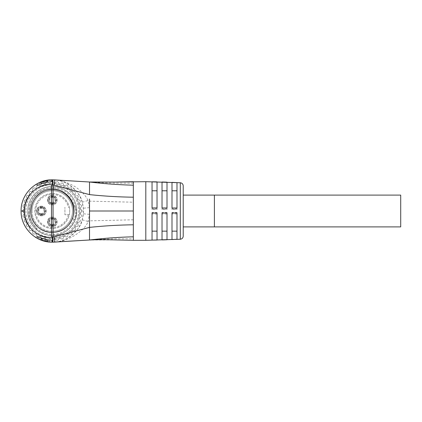 <?xml version="1.0" encoding="UTF-8"?>
<svg xmlns="http://www.w3.org/2000/svg" width="422" height="422" viewBox="0 0 422 422"><rect width="100%" height="100%" fill="white"/><g stroke="black" fill="none" stroke-linecap="round" stroke-linejoin="round"><path stroke-width="0.32" stroke-dasharray="2.11 1.58" d="M68.369 214.74A16.521 16.521 0 0 1 42.949 224.641A16.521 16.521 0 0 1 42.949 197.359A16.521 16.521 0 0 1 68.369 207.26L69.329 207.26A17.46 17.46 0 0 0 34.82 211A17.46 17.46 0 0 0 69.329 214.74L64.914 214.74L64.914 207.26L64.914 214.74L69.329 214.74A17.46 17.46 0 0 0 69.329 207.26L68.369 207.26M41.367 207.413A3.587 3.587 0 0 0 37.78 211A3.587 3.587 0 0 0 41.367 214.587A3.587 3.587 0 0 0 44.948 211A3.587 3.587 0 0 0 41.367 207.413A3.587 3.587 0 0 0 37.78 211A3.587 3.587 0 0 0 41.367 214.587A3.587 3.587 0 0 0 44.948 211A3.587 3.587 0 0 0 41.367 207.413M52.275 196.504A3.587 3.587 0 0 0 48.694 200.086A3.587 3.587 0 0 0 52.275 203.673A3.587 3.587 0 0 0 55.862 200.086A3.587 3.587 0 0 0 52.275 196.504A3.587 3.587 0 0 0 48.694 200.086A3.587 3.587 0 0 0 52.275 203.673A3.587 3.587 0 0 0 55.862 200.086A3.587 3.587 0 0 0 52.275 196.504M52.275 218.327A3.587 3.587 0 0 0 48.694 221.914A3.587 3.587 0 0 0 52.275 225.496A3.587 3.587 0 0 0 55.862 221.914A3.587 3.587 0 0 0 52.275 218.327A3.587 3.587 0 0 0 48.694 221.914A3.587 3.587 0 0 0 52.275 225.496A3.587 3.587 0 0 0 55.862 221.914A3.587 3.587 0 0 0 52.275 218.327M52.275 193.54A17.46 17.46 0 0 1 69.735 211A17.46 17.46 0 0 1 52.275 228.46A17.46 17.46 0 0 1 34.82 211A17.46 17.46 0 0 1 52.275 193.54M52.275 189.8A21.2 21.2 0 0 0 31.075 211A21.2 21.2 0 0 0 52.275 232.2A21.2 21.2 0 0 0 73.475 211A21.2 21.2 0 0 0 52.275 189.8A21.2 21.2 0 0 1 73.475 211A21.2 21.2 0 0 1 52.275 232.2A21.2 21.2 0 0 1 31.075 211A21.2 21.2 0 0 1 52.275 189.8M76.751 211A24.476 24.476 0 0 1 52.275 235.476A24.476 24.476 0 0 1 27.805 211C28.606 223.354 34.942 231.309 46.805 234.854C58.326 237.75 71.202 230.85 75.169 219.651L76.751 211A24.476 24.476 0 0 0 52.275 186.524A24.476 24.476 0 0 0 27.805 211C27.968 218.754 31.028 225.121 36.972 230.101C31.028 225.121 27.968 218.754 27.805 211C27.499 198.324 38.502 186.814 51.178 186.55C64.629 185.575 77.12 197.517 76.751 211C77.057 198.324 66.054 186.814 53.372 186.55C39.926 185.575 27.43 197.517 27.805 211C27.499 198.324 38.502 186.814 51.178 186.55C64.629 185.575 77.12 197.517 76.751 211L75.169 219.651L72.494 218.643L75.169 219.651C70.047 230.924 61.311 236.125 48.963 235.249C37.162 233.883 27.557 222.879 27.805 211C27.499 198.324 38.502 186.814 51.178 186.55C64.629 185.575 77.12 197.517 76.751 211C77.057 223.676 66.054 235.186 53.372 235.45C39.921 236.425 27.43 224.483 27.805 211C27.43 197.496 39.963 185.543 53.43 186.556L53.299 189.415C37.453 187.938 25.172 206.859 32.979 220.732C39.489 235.254 62.008 236.636 70.242 223.016C79.684 210.203 69.809 189.921 53.905 189.452C37.231 187.368 24.429 207.967 33.67 221.993C41.134 236.051 63.696 235.93 71.001 221.793C80.09 207.666 67.066 187.204 50.418 189.467C33.628 190.095 24.302 212.482 35.68 224.842C45.307 237.517 67.552 233.772 72.494 218.643C79.32 203.652 64.165 185.158 47.718 189.098C31.012 191.461 23.205 214.571 35.416 226.83L36.972 230.101L35.416 226.83C23.205 214.571 31.012 191.461 47.718 189.098C64.165 185.158 79.32 203.652 72.494 218.643C67.552 233.772 45.307 237.517 35.68 224.842C24.302 212.482 33.628 190.095 50.418 189.467C67.066 187.204 80.09 207.666 71.001 221.793C63.696 235.93 41.134 236.051 33.67 221.993C24.429 207.967 37.231 187.368 53.905 189.452C69.809 189.921 79.684 210.203 70.242 223.016C62.008 236.636 39.489 235.254 32.979 220.732C25.172 206.859 37.453 187.938 53.299 189.415L53.43 186.556C66.09 186.846 77.057 198.345 76.751 211C77.057 223.676 66.054 235.186 53.372 235.45C39.926 236.425 27.43 224.483 27.805 211A24.476 24.476 0 0 0 52.275 235.476A24.476 24.476 0 0 0 76.751 211A24.476 24.476 0 0 0 52.275 186.524A24.476 24.476 0 0 0 27.805 211C27.499 223.676 38.502 235.186 51.178 235.45C64.629 236.425 77.12 224.483 76.751 211L73.486 204.1L76.751 211C77.057 198.324 66.054 186.814 53.372 186.55C39.926 185.575 27.43 197.517 27.805 211C27.499 223.676 38.502 235.186 51.178 235.45C64.629 236.425 77.12 224.483 76.751 211C77.057 198.324 66.054 186.814 53.372 186.55C39.926 185.575 27.43 197.517 27.805 211C27.43 197.496 39.963 185.543 53.43 186.556C66.09 186.846 77.057 198.345 76.751 211M73.486 204.1C69.714 194.959 62.983 190.064 53.299 189.415C62.983 190.064 69.714 194.959 73.486 204.1M25.932 211A26.343 26.343 0 0 0 52.275 237.343A26.343 26.343 0 0 0 78.624 211A26.343 26.343 0 0 0 52.275 184.657A26.343 26.343 0 0 0 25.932 211M79.711 211A27.435 27.435 0 0 0 52.275 183.565A27.435 27.435 0 0 0 24.84 211A27.435 27.435 0 0 0 52.275 238.435A27.435 27.435 0 0 0 79.711 211A27.435 27.435 0 0 1 52.275 238.435A27.435 27.435 0 0 1 24.84 211A27.435 27.435 0 0 0 52.275 238.435A27.435 27.435 0 0 0 79.711 211A27.435 27.435 0 0 0 52.275 183.565A27.435 27.435 0 0 0 24.84 211A27.435 27.435 0 0 1 52.275 183.565A27.435 27.435 0 0 1 79.711 211A27.435 27.435 0 0 1 52.275 238.435A27.435 27.435 0 0 1 24.84 211A27.435 27.435 0 0 1 52.275 183.565A27.435 27.435 0 0 1 79.711 211M22.53 210.557L22.53 211.443L24.518 213.427L22.904 215.732L23.057 216.602L25.362 218.211L24.175 220.759L24.476 221.587L27.024 222.779L26.296 225.49L26.734 226.255L29.45 226.983L29.208 229.784L29.772 230.459L32.573 230.702L32.816 233.503L33.491 234.073L36.292 233.825L37.02 236.542L37.785 236.985L40.501 236.257L41.688 238.805L42.516 239.105L45.064 237.918L46.678 240.218L47.544 240.371L49.849 238.757L51.837 240.746L52.718 240.746L54.707 238.757L57.007 240.371L57.877 240.218L59.491 237.918L62.039 239.105L62.867 238.805L64.054 236.257L66.771 236.985L67.531 236.542L68.258 233.825L71.06 234.073L71.735 233.503L71.983 230.702L74.784 230.459L75.348 229.784L75.105 226.983L77.817 226.255L78.26 225.49L77.532 222.779L80.08 221.587L80.38 220.759L79.194 218.211L81.493 216.602L81.646 215.732L80.038 213.427L82.206 211L80.038 208.573L81.646 206.268L81.493 205.398L79.194 203.789L80.38 201.241L80.08 200.413L77.532 199.221L78.26 196.51L77.817 195.745L75.105 195.017L75.348 192.216L74.784 191.541L71.983 191.298L71.735 188.497L71.06 187.927L68.258 188.175L67.531 185.458L66.771 185.015L64.054 185.743L62.867 183.195L62.039 182.895L59.491 184.082L57.877 181.782L57.007 181.629L54.707 183.243L52.718 181.254L51.837 181.254L49.849 183.243L47.544 181.629L46.678 181.782L45.064 184.082L42.516 182.895L41.688 183.195L40.501 185.743L37.785 185.015L37.02 185.458L36.292 188.175L33.491 187.927L32.816 188.497L32.573 191.298L29.772 191.541L29.208 192.216L29.45 195.017L26.734 195.745L26.296 196.51L27.024 199.221L24.476 200.413L24.175 201.241L25.362 203.789L23.057 205.398L22.904 206.268L24.518 208.573L22.345 211L24.518 213.427L22.904 215.732L23.057 216.602L22.904 215.732L23.057 216.602L25.362 218.211L24.175 220.759L24.476 221.587L24.175 220.759L24.476 221.587L27.024 222.779L26.296 225.49L26.734 226.255L26.296 225.49L26.734 226.255L29.45 226.983L29.208 229.784L29.772 230.459L29.208 229.784L29.772 230.459L32.573 230.702L32.816 233.503L33.491 234.073L32.816 233.503L33.491 234.073L36.292 233.825L37.02 236.542L37.785 236.985L37.02 236.542L37.785 236.985L40.501 236.257L41.688 238.805L42.516 239.105L41.688 238.805L42.516 239.105L45.064 237.918L46.678 240.218L47.544 240.371L46.678 240.218L47.544 240.371L49.849 238.757L51.837 240.746L52.718 240.746L51.837 240.746L52.718 240.746L54.707 238.757L57.007 240.371L57.877 240.218L57.007 240.371L57.877 240.218L59.491 237.918L62.039 239.105L62.867 238.805L62.039 239.105L62.867 238.805L64.054 236.257L66.771 236.985L67.531 236.542L66.771 236.985L67.531 236.542L68.258 233.825L71.06 234.073L71.735 233.503L71.06 234.073L71.735 233.503L71.983 230.702L74.784 230.459L75.348 229.784L74.784 230.459L75.348 229.784L75.105 226.983L77.817 226.255L78.26 225.49L77.817 226.255L78.26 225.49L77.532 222.779L80.08 221.587L80.38 220.759L80.08 221.587L80.38 220.759L79.194 218.211L81.493 216.602L81.646 215.732L81.493 216.602L81.646 215.732L80.038 213.427L82.206 211L80.038 208.573L81.646 206.268L81.493 205.398L81.646 206.268L81.493 205.398L79.194 203.789L80.38 201.241L80.08 200.413L80.38 201.241L80.08 200.413L77.532 199.221L78.26 196.51L77.817 195.745L78.26 196.51L77.817 195.745L75.105 195.017L75.348 192.216L74.784 191.541L75.348 192.216L74.784 191.541L71.983 191.298L71.735 188.497L71.06 187.927L71.735 188.497L71.06 187.927L68.258 188.175L67.531 185.458L66.771 185.015L67.531 185.458L66.771 185.015L64.054 185.743L62.867 183.195L62.039 182.895L62.867 183.195L62.039 182.895L59.491 184.082L57.877 181.782L57.007 181.629L57.877 181.782L57.007 181.629L54.707 183.243L52.718 181.254L51.837 181.254L52.718 181.254L51.837 181.254L49.849 183.243L47.544 181.629L46.678 181.782L47.544 181.629L46.678 181.782L45.064 184.082L42.516 182.895L41.688 183.195L42.516 182.895L41.688 183.195L40.501 185.743L37.785 185.015L37.02 185.458L37.785 185.015L37.02 185.458L36.292 188.175L33.491 187.927L32.816 188.497L33.491 187.927L32.816 188.497L32.573 191.298L29.772 191.541L29.208 192.216L29.772 191.541L29.208 192.216L29.45 195.017L26.734 195.745L26.296 196.51L26.734 195.745L26.296 196.51L27.024 199.221L24.476 200.413L24.175 201.241L24.476 200.413L24.175 201.241L25.362 203.789L23.057 205.398L22.904 206.268L23.057 205.398L22.904 206.268L24.518 208.573L22.345 211L24.518 213.427L22.904 215.732L24.518 213.427L22.345 211L24.518 208.573L22.53 210.557M82.026 211.443L82.026 210.557L80.038 208.573L81.646 206.268L80.038 208.573L82.206 211L80.038 213.427L82.026 211.443M81.646 215.732L80.038 213.427L81.646 215.732M79.194 218.211L81.493 216.602L79.194 218.211L80.38 220.759L79.194 218.211M77.532 222.779L80.08 221.587L77.532 222.779L78.26 225.49L77.532 222.779M75.105 226.983L77.817 226.255L75.105 226.983L75.348 229.784L75.105 226.983M71.983 230.702L74.784 230.459L71.983 230.702L71.735 233.503L71.983 230.702M68.258 233.825L71.06 234.073L68.258 233.825L67.531 236.542L68.258 233.825M64.054 236.257L66.771 236.985L64.054 236.257L62.867 238.805L64.054 236.257M59.491 237.918L62.039 239.105L59.491 237.918L57.877 240.218L59.491 237.918M54.707 238.757L57.007 240.371L54.707 238.757L52.718 240.746L54.707 238.757M49.849 238.757L51.837 240.746L49.849 238.757L47.544 240.371L49.849 238.757M45.064 237.918L46.678 240.218L45.064 237.918L42.516 239.105L45.064 237.918M40.501 236.257L41.688 238.805L40.501 236.257L37.785 236.985L40.501 236.257M36.292 233.825L37.02 236.542L36.292 233.825L33.491 234.073L36.292 233.825M32.573 230.702L32.816 233.503L32.573 230.702L29.772 230.459L32.573 230.702M29.45 226.983L29.208 229.784L29.45 226.983L26.734 226.255L29.45 226.983M27.024 222.779L26.296 225.49L27.024 222.779L24.476 221.587L27.024 222.779M25.362 218.211L24.175 220.759L25.362 218.211L23.057 216.602L25.362 218.211M54.707 183.243L52.718 181.254L54.707 183.243L57.007 181.629L54.707 183.243M59.491 184.082L57.877 181.782L59.491 184.082L62.039 182.895L59.491 184.082M64.054 185.743L62.867 183.195L64.054 185.743L66.771 185.015L64.054 185.743M68.258 188.175L67.531 185.458L68.258 188.175L71.06 187.927L68.258 188.175M71.983 191.298L71.735 188.497L71.983 191.298L74.784 191.541L71.983 191.298M75.105 195.017L75.348 192.216L75.105 195.017L77.817 195.745L75.105 195.017M77.532 199.221L78.26 196.51L77.532 199.221L80.08 200.413L77.532 199.221M79.194 203.789L80.38 201.241L79.194 203.789L81.493 205.398L79.194 203.789M22.904 206.268L24.518 208.573L22.904 206.268M25.362 203.789L23.057 205.398L25.362 203.789L24.175 201.241L25.362 203.789M27.024 199.221L24.476 200.413L27.024 199.221L26.296 196.51L27.024 199.221M29.45 195.017L26.734 195.745L29.45 195.017L29.208 192.216L29.45 195.017M32.573 191.298L29.772 191.541L32.573 191.298L32.816 188.497L32.573 191.298M36.292 188.175L33.491 187.927L36.292 188.175L37.02 185.458L36.292 188.175M40.501 185.743L37.785 185.015L40.501 185.743L41.688 183.195L40.501 185.743M45.064 184.082L42.516 182.895L45.064 184.082L46.678 181.782L45.064 184.082M49.849 183.243L47.544 181.629L49.849 183.243L51.837 181.254L49.849 183.243M75.659 211A23.384 23.384 0 0 0 52.275 187.616A23.384 23.384 0 0 0 28.896 211A23.384 23.384 0 0 0 52.275 234.384A23.384 23.384 0 0 0 75.659 211M32.014 211A20.267 20.267 0 0 1 52.275 190.733A20.267 20.267 0 0 1 72.542 211A20.267 20.267 0 0 1 52.275 231.267A20.267 20.267 0 0 1 32.014 211M52.275 231.267A20.267 20.267 0 0 1 32.014 211A20.267 20.267 0 0 1 52.275 190.733A20.267 20.267 0 0 1 72.542 211A20.267 20.267 0 0 1 52.275 231.267M37.495 238.446L38.001 237.507L36.899 236.863C35.844 237.317 35.295 237.407 35.253 237.117L36.899 236.863A1.245 1.245 0 0 1 35.253 237.117L36.899 236.863A0.934 0.934 120.7 0 1 38.075 236.636A0.934 0.934 0 0 0 36.899 236.863C38.903 236.204 37.774 236.858 38.381 236.8A29.308 29.308 0 0 0 51.067 240.282L51.373 240.292A0.934 0.934 0 0 1 52.265 241.089A0.934 0.934 0 0 0 51.373 240.292A29.308 29.308 0 0 1 38.075 236.636L38.381 236.8A29.308 29.308 0 0 0 51.067 240.282L51.036 241.083L52.265 241.089A1.245 1.245 0 0 0 53.552 242.149L53.547 242.149A31.175 31.175 0 0 0 83.456 211A31.175 31.175 0 0 0 53.552 179.851A1.245 1.245 0 0 0 52.265 180.911L51.036 180.917A30.11 30.11 0 0 0 38.001 184.493L36.899 185.137A0.934 0.934 0 0 0 38.075 185.363A29.308 29.308 0 0 1 51.373 181.708A0.934 0.934 0 0 0 52.265 180.911L52.265 180.911C53.072 179.877 53.499 179.524 53.552 179.851L53.552 179.851M35.253 184.883A1.245 1.245 0 0 1 36.899 185.137A0.934 0.934 0 0 0 38.075 185.363A0.934 0.934 0 0 1 36.899 185.137A1.245 1.245 0 0 0 35.253 184.878L35.253 184.883A31.175 31.175 0 0 0 35.253 237.117M53.42 179.846L53.098 179.835M53.014 179.83L52.66 179.825M89.522 214.365L89.522 220.848L88.013 221.487L89.522 214.365L89.691 211L89.522 207.635L88.013 200.513C85.946 195.776 81.673 191.187 75.195 186.746C67.546 182.383 60.525 180.094 54.148 179.877C65.479 179.128 81.045 192.522 82.195 202.222L83.329 208.194L83.329 213.806L82.195 219.778C81.045 229.484 65.468 242.877 54.148 242.122C67.114 242.254 85.508 230.322 88.013 221.487L82.195 219.778M51.943 242.175L52.586 242.175M47.528 239.918L47.528 241.811A31.175 31.175 0 0 1 39.183 239.295A31.175 31.175 0 0 0 49.785 242.075L49.785 240.202L49.785 242.075L41.34 240.197A31.175 31.175 0 0 0 49.785 242.075L49.785 240.202A29.308 29.308 0 0 1 39.183 237.217L47.691 239.944L39.183 237.217L39.183 239.295L39.183 237.217A29.308 29.308 0 0 0 49.785 240.202L41.34 238.187A29.308 29.308 0 0 0 49.785 240.202A29.308 29.308 0 0 1 39.183 237.217L47.528 239.918A29.308 29.308 0 0 1 39.183 237.217A29.308 29.308 0 0 0 49.785 240.202C46.082 239.881 42.548 238.889 39.183 237.217C42.548 238.889 46.082 239.881 49.785 240.202L46.715 239.775L49.785 240.202C46.072 239.881 42.538 238.889 39.183 237.217C42.538 238.889 46.072 239.881 49.785 240.202L41.182 238.124L49.785 240.202L49.785 242.075A31.175 31.175 0 0 1 39.183 239.295L39.183 237.217L39.183 239.295L47.691 241.838L47.691 239.944M51.653 180.901A1.245 0.628 -90 0 1 52.275 179.825L50.993 179.851A31.175 31.175 0 0 0 48.905 180.004A31.175 31.175 0 0 1 50.993 179.851L51.067 181.718A29.308 29.308 0 0 0 38.381 185.2L38.075 185.363M37.073 183.781L36.751 183.966M36.756 238.04L37.073 238.219M52.138 242.175L50.993 242.149A31.175 31.175 0 0 1 48.905 241.996A31.175 31.175 0 0 0 50.993 242.149L51.036 241.083A30.11 30.11 0 0 1 38.001 237.507L38.381 236.8M51.373 181.708A0.934 0.934 41.9 0 0 52.265 180.911A1.245 1.245 92.3 0 1 53.362 179.856A1.245 1.245 92.3 0 0 52.265 180.911L51.067 181.718A29.308 29.308 0 0 0 38.381 185.2L37.426 183.586M44.437 180.822L47.691 180.162L39.183 182.705L39.183 184.783C42.538 183.116 46.072 182.119 49.785 181.798C46.072 182.119 42.538 183.116 39.183 184.783L47.691 182.056L39.183 184.783C42.548 183.111 46.082 182.119 49.785 181.798L41.182 183.876L49.785 181.798C46.082 182.119 42.548 183.111 39.183 184.783A29.308 29.308 0 0 1 49.785 181.798L46.715 182.225L49.785 181.798A29.308 29.308 0 0 0 39.183 184.783A29.308 29.308 0 0 1 49.785 181.798A29.308 29.308 0 0 0 41.34 183.813L49.785 181.798A29.308 29.308 0 0 0 39.183 184.783L47.528 182.082A29.308 29.308 0 0 0 39.183 184.783L39.183 182.705L49.785 179.925L49.785 181.798L49.785 179.925L49.785 181.798L49.785 179.925L49.785 181.798L49.785 179.925L49.785 181.798L49.785 179.925L49.785 181.798L49.785 179.925L49.785 181.798L49.785 179.925L49.785 181.798L49.785 179.925L41.182 181.866L44.331 180.853M46.668 180.331L47.602 180.173L47.602 182.067M41.34 183.813L41.34 181.803L49.785 179.925A31.175 31.175 0 0 0 39.183 182.705L39.183 184.783L39.183 182.705A31.175 31.175 0 0 1 49.785 179.925A31.175 31.175 0 0 0 39.183 182.705L39.183 184.783L39.183 182.705L49.785 179.925L46.715 180.321L49.785 179.925L39.183 182.705L39.183 184.783L39.183 182.705L39.183 184.783L39.183 182.705L47.602 180.173M47.691 180.162L47.691 182.056M41.182 181.866L41.182 183.876M40.765 182.024L45.365 180.6L45.365 182.52L40.765 184.05L45.365 182.52L45.365 180.6L40.765 182.024L40.765 184.05M46.715 180.321L46.715 182.225L46.715 180.321M47.528 180.189L39.183 182.705A31.175 31.175 0 0 1 47.528 180.189L47.528 182.082M39.183 182.705L39.183 184.783L39.183 182.705A31.175 31.175 0 0 1 49.785 179.925A31.175 31.175 0 0 0 41.34 181.803M133.336 181.692L133.336 238.863C118.672 238.609 104.065 238.984 89.522 239.997L115.433 239.933M133.336 238.863L133.336 240.308M176.987 231.214L176.987 239.369A561.809 560.442 0 0 1 171.997 239.627L171.997 231.214L176.987 231.214L176.987 239.369M176.987 213.975A561.809 58.727 0 0 1 171.997 214.001L171.997 239.627M167.006 231.214L167.006 239.838A561.809 560.442 0 0 1 162.022 240.002L162.022 231.214L167.006 231.214L167.006 239.838M167.006 214.023A561.809 58.727 0 0 1 162.022 214.038L162.022 240.002M157.031 231.214L157.031 240.123A561.809 560.442 0 0 1 152.041 240.202L152.041 231.214L157.031 231.214L157.031 240.123M157.031 214.054A561.809 58.727 0 0 1 152.041 214.059L152.041 240.202M183.222 211L183.222 226.899L183.222 211M176.987 209.586L176.987 209.017A561.809 39.188 0 0 0 171.997 209.001L171.997 209.586L176.987 209.586L176.987 209.017M176.987 182.715A561.809 558.733 -0 0 0 171.997 182.462L171.997 209.001M167.006 209.586L167.006 208.985A561.809 39.188 0 0 0 162.022 208.974L162.022 209.586L167.006 209.586L167.006 208.985M167.006 182.251A561.809 558.733 -0 0 0 162.022 182.088L162.022 208.974M157.031 209.586L157.031 208.964A561.809 39.188 0 0 0 152.041 208.959L152.041 209.586L157.031 209.586L157.031 208.964M157.031 181.966A561.809 558.733 -0 0 0 152.041 181.887L152.041 208.959M133.336 183.137C118.672 183.391 104.065 183.016 89.522 182.003L89.522 194.611M89.522 199.057L89.522 207.635M133.336 219.793L89.522 220.848L89.522 237.512M171.997 207.999L171.997 208.879L176.987 208.879L176.987 182.631M171.997 182.373L171.997 208.879M176.987 208.879L176.987 208.025M162.022 207.962L162.022 208.879L167.006 208.879L167.006 182.162M162.022 181.998L162.022 208.879M167.006 208.879L167.006 207.977M152.041 207.94L152.041 208.879L157.031 208.879L157.031 181.877M152.041 181.798L152.041 208.879M157.031 208.879L157.031 207.946M171.997 182.462L171.997 190.844L176.987 190.844M171.997 209.586L171.997 190.844M162.022 182.088L162.022 190.844L167.006 190.844M162.022 209.586L162.022 190.844M152.041 181.887L152.041 190.844L157.031 190.844M152.041 209.586L152.041 190.844M400.71 226.899L400.71 195.101M171.997 212.999L171.997 212.414L176.987 212.414L176.987 212.983M176.987 212.414L176.987 239.285M171.997 239.538L171.997 212.414M162.022 213.026L162.022 212.414L167.006 212.414L167.006 213.015M167.006 212.414L167.006 239.749M162.022 239.912L162.022 212.414M152.041 213.041L152.041 212.414L157.031 212.414L157.031 213.036M157.031 212.414L157.031 240.034M152.041 240.113L152.041 212.414M171.997 214.001L171.997 213.121L176.987 213.121M171.997 231.214L171.997 213.121M162.022 214.038L162.022 213.121L167.006 213.121M162.022 231.214L162.022 213.121M152.041 214.059L152.041 213.121L157.031 213.121M152.041 231.214L152.041 213.121M41.34 240.197L41.34 238.187M47.348 241.785L49.785 242.075L49.785 240.202L49.785 242.075A31.175 31.175 0 0 1 39.183 239.295L47.602 241.827L39.183 239.295L39.183 237.217L39.183 239.295L46.626 241.658M49.785 242.075L49.785 240.202L49.785 242.075L39.183 239.295L49.785 242.075L49.785 240.202L49.785 242.075L41.182 240.139L41.182 238.124M40.765 239.976L45.365 241.4L45.365 239.48L40.765 237.95L40.765 239.976L45.365 241.4L45.365 239.48L40.765 237.95M46.715 241.679L46.715 239.775L46.715 241.679M46.758 241.685L47.691 241.838M44.437 241.178L41.182 240.139M46.61 241.658L39.183 239.295M47.602 241.827L47.602 239.933M41.367 206.168A4.832 4.832 0 0 0 36.535 211A4.832 4.832 0 0 0 41.367 215.832A4.832 4.832 0 0 0 46.198 211A4.832 4.832 0 0 0 41.367 206.168A4.832 4.832 0 0 0 36.535 211A4.832 4.832 0 0 0 41.367 215.832A4.832 4.832 0 0 0 46.198 211A4.832 4.832 0 0 0 41.367 206.168M42.279 206.432L41.367 207.102A3.898 3.898 0 0 0 37.468 211A3.898 3.898 0 0 0 41.367 214.898L41.414 213.69L42.279 214.286A3.408 3.408 0 0 0 42.279 207.714L41.414 208.31L41.367 207.102L40.454 206.432A4.658 4.658 0 0 0 40.454 215.568L41.367 214.898L42.279 215.568A4.658 4.658 0 0 0 42.279 206.432L42.279 207.714M42.279 214.286L42.279 215.568M40.454 206.432L40.454 207.714A3.408 3.408 0 0 0 40.454 214.286L40.454 215.568M52.275 195.254A4.832 4.832 0 0 0 47.443 200.086A4.832 4.832 0 0 0 52.275 204.918A4.832 4.832 0 0 0 57.107 200.086A4.832 4.832 0 0 0 52.275 195.254A4.832 4.832 0 0 0 47.443 200.086A4.832 4.832 0 0 0 52.275 204.918A4.832 4.832 0 0 0 57.107 200.086A4.832 4.832 0 0 0 52.275 195.254M53.188 195.523L52.275 196.193A3.898 3.898 0 0 0 48.382 200.086A3.898 3.898 0 0 0 52.275 203.984L52.323 202.776L53.188 203.372A3.408 3.408 0 0 0 53.188 196.8L52.323 197.401L52.275 196.193L51.363 195.523A4.658 4.658 0 0 0 51.363 204.654L52.275 203.984L53.188 204.654A4.658 4.658 0 0 0 53.188 195.523L53.188 196.8M53.188 203.372L53.188 204.654M51.363 195.523L51.363 196.8A3.408 3.408 0 0 0 51.363 203.372L51.363 204.654M52.275 217.082A4.832 4.832 0 0 0 47.443 221.914A4.832 4.832 0 0 0 52.275 226.746A4.832 4.832 0 0 0 57.107 221.914A4.832 4.832 0 0 0 52.275 217.082A4.832 4.832 0 0 0 47.443 221.914A4.832 4.832 0 0 0 52.275 226.746A4.832 4.832 0 0 0 57.107 221.914A4.832 4.832 0 0 0 52.275 217.082M53.188 217.346L52.275 218.016A3.898 3.898 0 0 0 48.382 221.914A3.898 3.898 0 0 0 52.275 225.807L52.323 224.604L53.188 225.2A3.408 3.408 0 0 0 53.188 218.628L52.323 219.224L52.275 218.016L51.363 217.346A4.658 4.658 0 0 0 51.363 226.477L52.275 225.807L53.188 226.477A4.658 4.658 0 0 0 53.188 217.346L53.188 218.628M53.188 225.2L53.188 226.477M51.363 217.346L51.363 218.628A3.408 3.408 0 0 0 51.363 225.2L51.363 226.477M52.323 224.599L52.323 224.604A2.69 2.69 0 0 0 54.965 221.914A2.69 2.69 0 0 0 52.323 219.224C53.932 219.403 54.813 220.3 54.965 221.914C54.813 223.523 53.932 224.42 52.323 224.599M51.363 225.2L52.228 224.604L52.275 225.807A3.898 3.898 0 0 0 56.173 221.914A3.898 3.898 0 0 0 52.275 218.016L52.228 219.224L51.363 218.628M52.228 224.604L52.228 224.599A2.69 2.69 0 0 1 49.585 221.914A2.69 2.69 0 0 1 52.228 219.224L52.228 219.224C48.82 219.113 48.82 224.71 52.228 224.599M41.414 213.69L41.414 213.69A2.69 2.69 0 0 0 44.057 211A2.69 2.69 0 0 0 41.414 208.31C43.023 208.489 43.904 209.386 44.057 211C43.904 212.614 43.023 213.511 41.414 213.69M40.454 214.286L41.319 213.69L41.367 214.898A3.898 3.898 0 0 0 45.265 211A3.898 3.898 0 0 0 41.367 207.102L41.319 208.31L40.454 207.714M41.319 213.69L41.319 213.69A2.69 2.69 0 0 1 38.676 211A2.69 2.69 0 0 1 41.319 208.31L41.319 208.31C37.906 208.199 37.906 213.801 41.319 213.69M52.323 202.776L52.323 202.776A2.69 2.69 0 0 0 54.965 200.086A2.69 2.69 0 0 0 52.323 197.396C53.932 197.58 54.813 198.477 54.965 200.086C54.813 201.7 53.932 202.597 52.323 202.776M51.363 203.372L52.228 202.776L52.275 203.984A3.898 3.898 0 0 0 56.173 200.086A3.898 3.898 0 0 0 52.275 196.193L52.228 197.396L51.363 196.8M52.228 202.776L52.228 202.776A2.69 2.69 0 0 1 49.585 200.086A2.69 2.69 0 0 1 52.228 197.396L52.228 197.396C48.82 197.29 48.82 202.887 52.228 202.776M53.362 242.144A1.245 1.245 0 0 1 52.265 241.089L53.483 242.154M52.444 242.175L51.653 241.099M145.806 181.692L145.806 240.308M180.294 182.752L180.294 239.248M82.195 202.222L88.013 200.513L89.522 201.152L133.336 202.207M89.438 207.645L83.329 208.194M89.438 214.355L83.329 213.806M89.522 182.003L115.438 182.067M214.397 195.101L214.397 226.899M52.866 242.17L53.251 242.159"/><path stroke-width="0.63" d="M52.66 179.825L89.522 182.003C104.06 183.765 118.666 184.825 133.336 185.189L133.336 181.692L115.438 182.067L145.806 181.692L180.294 182.752C182.088 183.021 183.064 184.061 183.222 185.865L183.222 236.135L183.222 185.865M89.522 237.512L89.522 239.997L51.938 242.175C35.385 242.413 20.689 227.532 21.1 211.011C20.673 194.484 35.379 179.587 51.938 179.825L52.038 179.825M53.198 242.165L53.552 242.149A1.245 1.245 0 0 1 53.362 242.144M37.453 183.575L37.073 183.781M36.751 183.966L35.253 184.878A1.245 1.245 0 0 1 35.253 184.878L36.624 184.039M35.253 237.122L36.756 238.04M37.073 238.219L37.495 238.446A31.175 31.175 0 0 0 48.905 241.996A31.175 31.175 0 0 1 37.495 238.446L37.495 238.446M50.993 242.149L52.275 242.175A4.916 1.303 -103 0 0 52.528 237.138L52.275 237.196C52.544 240.223 52.434 241.885 51.938 242.175M48.905 180.004A31.175 31.175 0 0 0 37.489 183.554A31.175 31.175 0 0 1 48.905 180.004M44.331 180.853L49.785 179.925L39.183 182.705L44.437 180.822M39.183 182.705L46.668 180.331M52.138 179.825L52.275 179.825A4.922 1.298 103 0 1 52.528 184.862L89.522 194.611L89.522 182.003L54.148 179.877A5.291 1.382 106.2 0 1 54.095 185.29M51.938 179.825C52.428 180.115 52.544 181.776 52.275 184.804L52.528 184.862M52.275 237.196L53.056 236.473L51.495 237.248L51.495 184.752L53.056 185.527L52.275 184.804M115.433 239.933L133.336 240.308L115.433 239.933C105.875 239.617 98.062 239.596 91.996 239.87L89.522 239.997L89.522 199.057M145.806 181.692L145.806 240.308L133.336 240.308L133.336 224.799C118.666 224.989 104.06 225.849 89.522 227.389L52.528 237.138M51.495 184.752C37.595 183.459 23.78 196.246 24.218 211.011C23.79 225.77 37.6 238.541 51.495 237.248M133.336 236.811C118.666 237.175 104.06 238.235 89.522 239.997L54.148 242.122A5.291 1.382 -106.2 0 0 54.095 236.71M133.336 224.799L133.336 185.189M176.987 239.285L176.987 212.983A561.809 39.188 180 0 1 171.997 212.999L171.997 239.538A561.809 558.733 180 0 0 176.987 239.285M167.006 239.749L167.006 213.015A561.809 39.188 180 0 1 162.022 213.026L162.022 239.912A561.809 558.733 180 0 0 167.006 239.749M157.031 240.034L157.031 213.036A561.809 39.188 180 0 1 152.041 213.041L152.041 240.113A561.809 558.733 180 0 0 157.031 240.034M176.987 208.025L176.987 182.631A561.809 560.442 180 0 0 171.997 182.373L171.997 207.999A561.809 58.727 180 0 1 176.987 208.025M167.006 207.977L167.006 182.162A561.809 560.442 180 0 0 162.022 181.998L162.022 207.962A561.809 58.727 180 0 1 167.006 207.977M157.031 207.946L157.031 181.877A561.809 560.442 180 0 0 152.041 181.798L152.041 207.94A561.809 58.727 180 0 1 157.031 207.946M171.997 190.786L176.987 190.786M162.022 190.786L167.006 190.786M152.041 190.786L157.031 190.786M214.397 195.101L400.71 195.101L400.71 226.899L214.397 226.899L214.397 195.101L183.222 195.101M214.397 226.899L183.222 226.899M171.997 231.156L176.987 231.156M162.022 231.156L167.006 231.156M152.041 231.156L157.031 231.156M47.528 241.811L39.183 239.295L46.758 241.685M47.348 241.785L49.785 242.075A31.175 31.175 0 0 1 39.183 239.295M44.437 241.178L49.785 242.075L46.626 241.658M49.785 242.075L46.61 241.658M53.056 236.473L53.056 185.527M24.218 211.011L21.1 211.011M145.806 240.308L180.294 239.248L180.294 182.752M89.522 194.611C104.06 196.146 118.666 197.011 133.336 197.201M89.522 211L133.336 211M52.444 242.175L52.866 242.17M54.148 179.877L50.993 179.851M37.426 183.586L36.862 183.902M52.275 242.175L54.148 242.122M180.294 239.248C182.088 238.979 183.064 237.939 183.222 236.135M115.438 182.067L89.522 182.003"/></g></svg>
